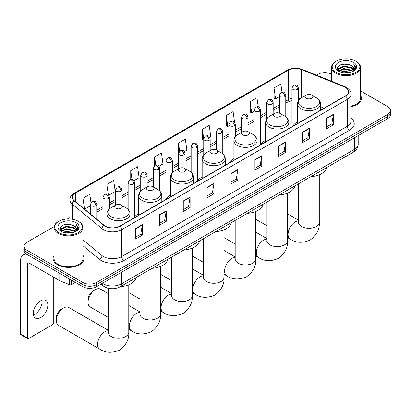 <?xml version="1.0" encoding="UTF-8"?>
<svg xmlns="http://www.w3.org/2000/svg" width="411" height="411" viewBox="0 0 411 411"><rect width="100%" height="100%" fill="white"/><g stroke="black" fill="none" stroke-linecap="round" stroke-linejoin="round"><path stroke-width="0.62" d="M138.651 213.648A17.046 9.843 0 0 0 133.95 217.953M170.401 195.317A17.046 9.843 0 0 0 165.7 199.623M202.15 176.987A17.046 9.843 0 0 0 197.45 181.292M233.9 158.656A17.046 9.843 0 0 0 229.199 162.962M265.65 140.326A17.046 9.843 0 0 0 260.949 144.631M297.4 121.995A17.046 9.843 0 0 0 292.699 126.3M321.87 109.46L320.559 108.93M110.965 288.656A9.648 5.569 180 0 1 103.736 286.292L101.06 284.083M54.144 226.61L26.921 242.326A9.648 5.569 0 0 0 24.09 246.266L24.09 250.469A9.648 5.569 0 0 0 26.921 254.409L82.868 286.708A9.648 5.569 0 0 0 96.513 286.708L387.624 118.635A9.648 5.569 0 0 0 390.45 114.7L390.45 112.599A9.648 5.569 0 0 1 387.624 116.534A9.648 5.569 0 0 0 390.45 112.599L390.45 110.497A9.648 5.569 0 0 0 387.624 106.557L360.478 90.882M24.09 246.266A9.648 5.569 0 0 0 26.921 250.207L82.868 282.506A9.648 5.569 0 0 0 96.513 282.506L96.513 284.607L387.624 116.534L96.513 284.607A9.648 5.569 0 0 1 82.868 284.607A9.648 5.569 0 0 0 96.513 284.607L96.513 286.708M26.921 250.207L26.921 252.308L82.868 284.607L26.921 252.308A9.648 5.569 0 0 1 24.09 248.367A9.648 5.569 0 0 0 26.921 252.308L26.921 254.409M54.062 255.375A15.438 8.914 0 0 0 53.101 258.478A15.438 8.914 0 0 0 57.622 264.782A15.438 8.914 0 0 0 74.448 266.713A15.438 8.914 0 0 0 83.978 258.478A15.438 8.914 0 0 0 83.012 255.375A15.438 8.914 0 0 1 83.978 258.478A15.438 8.914 0 0 1 74.448 266.713A15.438 8.914 0 0 1 57.622 264.782A15.438 8.914 0 0 1 53.101 258.478A15.438 8.914 0 0 1 54.062 255.375M345.435 87.451A10.29 5.944 180 0 1 348.451 91.653A10.29 5.944 180 0 1 345.435 95.855L119.822 226.112A10.29 5.944 180 0 1 104.117 225.315L74.329 200.758A10.29 5.944 180 0 1 72.47 197.352A10.29 5.944 180 0 1 75.485 193.149L288.342 70.255A10.29 5.944 180 0 1 301.525 69.587L344.064 86.788A10.29 5.944 180 0 1 345.435 87.451M345.615 87.348A10.547 6.093 0 0 0 344.207 86.664L301.669 69.469A10.547 6.093 0 0 0 288.162 70.147L75.3 193.042A10.547 6.093 0 0 0 74.119 200.845L103.906 225.403A10.547 6.093 0 0 0 120.007 226.214L345.615 95.958A10.547 6.093 0 0 0 345.615 87.348M135.517 228.578L135.517 239.084L142.34 235.143L142.34 224.642L135.517 228.578M135.517 237.219L140.773 234.188L142.314 224.992A2.574 1.485 -120 0 0 142.34 224.642M140.726 234.213L142.34 235.143M159.396 214.794L159.396 225.295L166.219 221.359L166.219 210.853L159.396 214.794M159.396 223.435L164.652 220.399L166.193 211.203A2.574 1.485 -120 0 0 166.219 210.853M164.606 220.424L166.219 221.359M183.275 201.005L183.275 211.511L190.098 207.57L190.098 197.064L183.275 201.005M183.275 209.646L188.531 206.61L190.072 197.414A2.574 1.485 -120 0 0 190.098 197.064M188.485 206.641L190.098 207.57M207.159 187.216L207.159 197.722L213.982 193.781L213.982 183.28L207.159 187.216M207.159 195.857L212.41 192.826L213.951 183.63A2.574 1.485 -120 0 0 213.982 183.28M212.364 192.851L213.982 193.781M326.56 118.281L326.56 128.787L333.383 124.846L333.383 114.345L326.56 118.281M326.56 126.922L331.816 123.891L333.352 114.69A2.574 1.485 -120 0 0 333.383 114.345M331.769 123.916L333.383 124.846M302.676 132.07L302.676 142.576L309.504 138.635L309.504 128.129L302.676 132.07M302.676 140.711L307.931 137.675L309.473 128.479A2.574 1.485 -120 0 0 309.504 128.129M307.885 137.7L309.504 138.635M278.797 145.859L278.797 156.36L285.619 152.424L285.619 141.918L278.797 145.859M278.797 154.495L284.052 151.464L285.594 142.268A2.574 1.485 -120 0 0 285.619 141.918M284.006 151.489L285.619 152.424M254.918 159.643L254.918 170.149L261.74 166.208L261.74 155.702L254.918 159.643M254.918 168.284L260.173 165.253L261.715 156.052A2.574 1.485 -120 0 0 261.74 155.702M260.127 165.279L261.74 166.208M231.039 173.432L231.039 183.938L237.861 179.997L237.861 169.491L231.039 173.432M231.039 182.073L236.294 179.037L237.83 169.841A2.574 1.485 -120 0 0 237.861 169.491M236.248 179.062L237.861 179.997M351.025 106.711A15.438 8.914 0 0 0 361.444 98.286A15.438 8.914 0 0 0 360.478 95.182A15.438 8.914 0 0 1 361.444 98.286A15.438 8.914 0 0 1 351.025 106.711M96.513 282.506L387.624 114.433A9.648 5.569 0 0 0 390.45 110.497M331.528 74.175A9.648 5.569 0 0 0 318.032 74.257L316.491 75.146M69.896 217.517L67.301 219.012M133.94 180.691L139.103 177.711L137.562 166.732L130.739 170.673L130.739 179.453M108.74 195.24L115.224 191.495L113.683 180.521L106.86 184.462L106.86 194.018M90.959 202.536L89.804 194.311L82.981 198.246L82.981 207.889M209.538 137.048L210.745 136.349L209.204 125.37L202.382 129.311L202.489 139.755M234.589 122.319L233.083 111.587L226.261 115.527L226.374 125.966M258.221 106.768L256.962 97.797L250.14 101.738L250.253 112.177M281.987 92.151L280.847 84.014L274.024 87.949L274.132 98.393M159.139 166.142L162.982 163.922L161.446 152.949L154.618 156.884L154.618 165.489M184.339 151.597L186.866 150.133L185.325 139.159L178.502 143.1L178.538 153.586M178.538 168.813L178.502 153.498M178.502 143.1L179.622 151.099M203.738 140.218L202.382 139.714M202.382 129.311L203.738 138.969A3.216 1.855 0 0 0 204.678 140.274A3.216 1.855 0 0 0 209.225 140.274A3.216 1.855 0 0 0 210.17 138.964C208.865 134.839 207.596 135.661 205.346 136.18A3.216 1.855 60 0 1 206.954 136.339A3.216 1.855 -120 0 1 209.225 140.274M226.261 115.527L227.802 126.501L228.937 125.848M227.802 126.501L226.261 125.925M250.14 101.738L251.681 112.712L254.137 111.299M251.681 112.712L250.14 112.136M274.024 87.949L275.56 98.928L279.336 96.749M275.56 98.928L274.024 98.352M154.618 156.884L155.754 164.945M130.739 170.673L131.972 179.453M106.86 184.462L108.309 194.768M84.563 209.199L90.338 205.865M82.981 198.246L84.512 209.153M336.224 72.418A13.83 7.984 0 0 0 355.782 72.418A13.83 7.984 0 0 0 355.782 61.126L356.239 61.388A14.472 8.359 0 0 1 360.478 67.296A14.472 8.359 0 0 1 351.544 75.018A14.472 8.359 0 0 1 335.772 73.204A14.472 8.359 0 0 1 331.528 67.296A14.472 8.359 0 0 1 335.772 61.388L336.224 61.126A13.83 7.984 0 0 0 336.224 72.418M351.025 106.12A14.472 8.359 0 0 0 360.478 98.286L360.478 67.296M340.585 72.038L343.925 71.185L350.691 72.269M341.541 72.331L343.925 71.843L349.699 72.516M338.515 70.959L343.925 68.56L351.688 70.199L352.941 71.231M338.839 71.242L343.925 69.212L351.688 70.856L352.592 71.545M338.058 70.522L338.238 68.776L343.925 65.935L351.688 67.574L353.814 69.983M337.986 70.199L338.238 69.433L343.925 66.587L351.688 68.226L353.666 70.296M352.51 71.612A8.04 4.644 0 0 0 354.046 68.884A8.04 4.644 0 0 0 351.688 65.601L354.041 69.043M353.511 62.436A10.614 6.129 0 0 0 338.52 62.426A10.614 6.129 0 0 0 338.453 71.077A10.614 6.129 0 0 0 338.5 71.103A10.614 6.129 0 0 0 353.558 71.077A10.614 6.129 0 0 0 353.511 62.436M351.688 65.601L345.913 63.88L339.974 64.969L337.22 68.082L339.049 71.396M353.167 71.293L355.736 68.036L355.787 67.455L353.696 63.967L355.012 67.872L352.597 71.576M356.239 61.388L355.782 61.126A13.83 7.984 0 0 0 336.224 61.126M353.696 63.967L355.782 67.584M339.835 65.036L343.473 64.142L349.987 64.727M337.328 69.264L338.515 68.334M341.125 67.224L343.473 66.767L349.756 67.281M341.125 69.849L343.473 69.392L349.756 69.906M341.608 72.346L343.473 72.017L349.689 72.516M337.261 69.007L339.209 67.62M338.294 70.769L339.209 70.245M306.252 98.229A3.858 2.23 0 0 0 311.708 98.229A3.858 2.23 0 0 0 311.708 95.08L316.501 97.849A10.635 6.139 0 0 1 316.501 106.531A10.635 6.139 0 0 1 301.458 106.531A10.635 6.139 0 0 1 301.458 97.849C298.838 99.4 297.487 101.471 297.4 104.045A11.58 6.684 0 0 0 300.79 108.771A11.58 6.684 0 0 0 313.408 110.22A11.58 6.684 0 0 0 320.559 104.045C320.472 101.471 319.121 99.4 316.501 97.849L311.708 95.08A3.858 2.23 0 0 0 306.252 95.08A3.858 2.23 0 0 0 306.252 98.229M310.901 176.663A17.688 10.213 0 0 0 326.565 167.621M274.502 116.56A3.858 2.23 0 0 0 279.958 116.56A3.858 2.23 0 0 0 279.958 113.41L284.751 116.179A10.635 6.139 0 0 1 284.751 124.862A10.635 6.139 0 0 1 269.708 124.862A10.635 6.139 0 0 1 269.708 116.179C267.088 117.731 265.737 119.801 265.65 122.375A11.58 6.684 0 0 0 269.041 127.102A11.58 6.684 0 0 0 281.658 128.551A11.58 6.684 0 0 0 288.81 122.375C288.722 119.801 287.371 117.731 284.751 116.179L279.958 113.41A3.858 2.23 0 0 0 274.502 113.41A3.858 2.23 0 0 0 274.502 116.56M279.151 194.994A17.688 10.213 0 0 0 294.815 185.952M242.752 134.89A3.858 2.23 0 0 0 248.208 134.89A3.858 2.23 0 0 0 248.208 131.741L253.001 134.51A10.635 6.139 0 0 1 253.001 143.192A10.635 6.139 0 0 1 237.959 143.192A10.635 6.139 0 0 1 237.959 134.51C235.339 136.062 233.987 138.132 233.9 140.706A11.58 6.684 0 0 0 237.291 145.432A11.58 6.684 0 0 0 249.909 146.881A11.58 6.684 0 0 0 257.06 140.706C256.973 138.132 255.621 136.062 253.001 134.51L248.208 131.741A3.858 2.23 0 0 0 242.752 131.741A3.858 2.23 0 0 0 242.752 134.89M247.401 213.324A17.688 10.213 0 0 0 263.066 204.282M211.002 153.221A3.858 2.23 0 0 0 216.458 153.221A3.858 2.23 0 0 0 216.458 150.072L221.252 152.835A10.635 6.139 0 0 1 221.252 161.523A10.635 6.139 0 0 1 206.209 161.523A10.635 6.139 0 0 1 206.209 152.835C203.589 154.392 202.238 156.463 202.15 159.036A11.58 6.684 0 0 0 205.541 163.763A11.58 6.684 0 0 0 218.159 165.212A11.58 6.684 0 0 0 225.31 159.036C225.223 156.463 223.872 154.392 221.252 152.835L216.458 150.072A3.858 2.23 0 0 0 211.002 150.072A3.858 2.23 0 0 0 211.002 153.221M215.652 231.655A17.688 10.213 0 0 0 231.316 222.613M179.253 171.551A3.858 2.23 0 0 0 184.709 171.551A3.858 2.23 0 0 0 184.709 168.402L189.502 171.166A10.635 6.139 0 0 1 189.502 179.854A10.635 6.139 0 0 1 174.459 179.854A10.635 6.139 0 0 1 174.459 171.166C171.839 172.723 170.488 174.788 170.401 177.367A11.58 6.684 0 0 0 173.791 182.094A11.58 6.684 0 0 0 186.414 183.542A11.58 6.684 0 0 0 193.56 177.367C193.473 174.788 192.122 172.723 189.502 171.166L184.709 168.402A3.858 2.23 0 0 0 179.253 168.402A3.858 2.23 0 0 0 179.253 171.551M183.902 249.986A17.688 10.213 0 0 0 199.566 240.944M88.052 302.255L88.052 299.629A7.074 4.084 -60 0 1 93.056 290.962L95.331 289.652A10.29 5.944 120 0 0 88.052 302.255A10.29 5.944 120 0 0 90.184 306.971L108.191 317.364M147.503 189.882A3.858 2.23 0 0 0 152.959 189.882A3.858 2.23 0 0 0 152.959 186.733L157.752 189.497A10.635 6.139 0 0 1 157.752 198.184A10.635 6.139 0 0 1 142.709 198.184A10.635 6.139 0 0 1 142.709 189.497C140.089 191.053 138.738 193.119 138.651 195.698A11.58 6.684 0 0 0 142.042 200.424A11.58 6.684 0 0 0 154.664 201.873A11.58 6.684 0 0 0 161.811 195.698C161.723 193.119 160.372 191.053 157.752 189.497L152.959 186.733A3.858 2.23 0 0 0 147.503 186.733A3.858 2.23 0 0 0 147.503 189.882M152.152 268.316A17.688 10.213 0 0 0 167.816 259.274M108.191 293.598L100.474 289.144A10.29 5.944 120 0 0 95.331 289.652L93.056 290.962M56.302 320.585L56.302 317.96A7.074 4.084 -60 0 1 61.306 309.293L63.582 307.983A10.29 5.944 120 0 0 56.302 320.585A10.29 5.944 120 0 0 58.434 325.301L99.688 349.119A10.29 5.944 -60 0 1 98.111 340.868A10.29 5.944 -60 0 1 104.836 331.8A10.29 5.944 -60 0 1 108.191 330.809M115.753 208.213A3.858 2.23 0 0 0 121.209 208.213A3.858 2.23 0 0 0 121.209 205.063L126.002 207.827A10.635 6.139 0 0 1 126.002 216.515A10.635 6.139 0 0 1 110.96 216.515A10.635 6.139 0 0 1 110.96 207.827C108.34 209.384 106.988 211.449 106.901 214.028A11.58 6.684 0 0 0 110.292 218.755A11.58 6.684 0 0 0 122.915 220.204A11.58 6.684 0 0 0 130.061 214.028C129.974 211.449 128.622 209.384 126.002 207.827L121.209 205.063A3.858 2.23 0 0 0 115.753 205.063A3.858 2.23 0 0 0 115.753 208.213M120.402 286.647A17.688 10.213 0 0 0 136.067 277.605M108.191 330.254L68.724 307.474A10.29 5.944 120 0 0 63.582 307.983L61.306 309.293M41.937 300.194A10.29 5.944 -60 0 1 34.791 314.312A10.29 5.944 -60 0 1 33.419 314.954M40.566 317.646A10.29 5.944 120 0 0 47.286 308.574A10.29 5.944 120 0 0 45.708 300.328A10.29 5.944 120 0 0 40.566 300.837A10.29 5.944 120 0 0 33.841 309.909A10.29 5.944 120 0 0 35.418 318.155A10.29 5.944 120 0 0 40.566 317.646M71.55 280.179L71.55 284.576L75.362 282.378M26.807 254.342A12.864 7.429 -120 0 0 23.216 254.82A12.864 7.429 -120 0 0 20.55 260.713L20.55 333.979L27.373 337.919L27.373 264.648A3.216 1.855 60 0 1 28.04 263.179A3.216 1.855 60 0 1 29.649 263.338L59.795 280.744L59.795 273.387M27.373 337.919A1.608 0.93 120 0 0 27.707 338.654L20.884 334.718A1.608 0.93 -60 0 1 20.55 333.979M27.707 338.654A1.608 0.93 120 0 0 28.508 338.577L52.618 324.659A1.608 0.93 120 0 0 53.754 322.686L53.754 277.255M71.55 284.576A1.608 0.93 180 0 1 69.49 284.679L60.011 280.847A1.608 0.93 180 0 1 59.795 280.744M58.758 232.611A13.83 7.984 0 0 0 78.316 232.611A13.83 7.984 0 0 0 78.316 221.318L78.773 221.58A14.472 8.359 0 0 1 83.012 227.489A14.472 8.359 0 0 1 74.078 235.21A14.472 8.359 0 0 1 58.305 233.397A14.472 8.359 0 0 1 54.062 227.489A14.472 8.359 0 0 1 58.305 221.58L58.758 221.318A13.83 7.984 0 0 0 58.758 232.611M54.062 227.489L54.062 258.478A14.472 8.359 0 0 0 58.305 264.386A14.472 8.359 0 0 0 74.078 266.2A14.472 8.359 0 0 0 83.012 258.478L83.012 227.489M63.119 232.236L66.459 231.378L73.225 232.462M64.075 232.523L66.459 232.035L72.233 232.708L66.007 232.215L64.142 232.544M61.049 231.152L66.459 228.752L74.221 230.391L75.475 231.429M61.373 231.434L66.459 229.41L74.221 231.049L75.126 231.737M60.592 230.715L60.771 228.968L66.459 226.127L74.221 227.766L76.348 230.175M60.52 230.396L60.771 229.626L66.459 226.785L74.221 228.424L76.199 230.489M75.043 231.804A8.04 4.644 0 0 0 76.58 229.076A8.04 4.644 0 0 0 74.221 225.793L76.574 229.235M76.045 222.628A10.614 6.129 0 0 0 61.054 222.618A10.614 6.129 0 0 0 60.987 231.27A10.614 6.129 0 0 0 61.034 231.295A10.614 6.129 0 0 0 76.092 231.27A10.614 6.129 0 0 0 76.045 222.628M74.221 225.793L68.447 224.072L62.508 225.161L59.759 228.275L61.583 231.588M75.706 231.485L78.27 228.233L78.321 227.648L76.23 224.159L77.545 228.069L75.131 231.768M78.773 221.58L78.316 221.318A13.83 7.984 0 0 0 58.758 221.318M76.23 224.159L78.316 227.781M62.369 225.233L66.007 224.334L72.521 224.92M59.862 229.456L61.049 228.526M63.659 227.417L66.007 226.959L72.29 227.478M63.659 230.042L66.007 229.585L72.29 230.103M59.795 229.199L61.742 227.812M60.828 230.967L61.742 230.443M102.473 283.266A12.864 7.429 0 0 0 103.336 283.821A12.864 7.429 0 0 0 121.528 283.821L354.421 149.363A12.864 7.429 0 0 0 358.187 144.112C358.279 147.302 356.584 150.036 353.085 152.306L120.197 286.765A6.432 3.714 60 0 0 121.528 283.821L121.528 272.267M354.421 137.808L354.421 149.363A6.432 3.714 60 0 1 353.085 152.306M101.949 283.569A6.432 4.3 129.5 0 0 103.069 285.66L101.116 284.052M387.624 118.635L387.624 114.433M82.868 286.708L82.868 282.506M351.025 118.121A16.08 9.283 180 0 1 349.53 130.256L123.916 260.512A3.216 1.855 60 0 1 121.641 256.572L347.254 126.316A12.864 7.429 0 0 0 351.025 121.065L351.025 94.176A12.864 7.429 180 0 1 347.254 99.426A3.216 1.855 -120 0 0 345.615 95.958M123.916 260.512A16.08 9.283 180 0 1 101.173 260.512A16.08 9.283 180 0 1 99.375 259.274L83.012 245.783M103.906 225.403A3.216 2.153 129.5 0 0 102.005 228.691L102.005 255.58A12.864 7.429 0 0 0 103.449 256.572A12.864 7.429 0 0 0 121.641 256.572L121.641 229.682A12.864 7.429 180 0 1 102.005 228.691L72.223 204.133A12.864 7.429 180 0 1 69.896 199.869L69.896 219.017M351.025 94.176C351.451 92.167 349.972 89.922 346.591 87.451L344.896 86.629A3.216 1.505 112 0 0 344.207 86.664M344.896 86.629L302.357 69.433C297.03 67.548 291.974 67.82 287.186 70.255A3.216 1.855 60 0 1 288.162 70.147M75.3 193.042A3.216 1.855 -120 0 0 74.329 193.144C70.99 195.549 69.51 197.789 69.896 199.869M74.119 200.845A3.216 2.153 129.5 0 0 72.223 204.133L72.223 219.269M302.357 69.433A3.216 1.505 112 0 0 301.669 69.469M120.007 226.214A3.216 1.855 60 0 1 121.641 229.682L347.254 99.426L347.254 126.316A3.216 1.855 60 0 0 349.53 130.256M83.012 239.921L102.005 255.58A3.216 2.153 -50.5 0 1 99.375 259.274M75.485 193.149L75.485 201.709M344.064 86.788L344.064 96.647M301.525 69.587L301.525 97.808M324.145 108.144L320.559 106.696M300.343 98.589A10.29 5.944 0 0 0 298.365 98.142M291.933 98.321A10.29 5.944 0 0 0 288.342 99.668L285.768 101.152M288.342 70.255L288.342 99.668A5.79 3.345 60 0 1 287.145 102.318L285.768 103.115M279.336 104.867L273.166 108.427M266.734 112.141L260.569 115.702M254.137 119.416L247.967 122.976M241.534 126.691L235.369 130.251M228.937 133.965L222.767 137.526M216.335 141.24L210.17 144.8M203.738 148.515L197.568 152.075M191.136 155.79L184.971 159.35M178.538 163.064L172.368 166.625M165.936 170.339L159.771 173.899M153.339 177.614L147.169 181.174M140.737 184.888L134.572 188.449M128.14 192.163L121.969 195.723M115.537 199.433L109.372 202.998M102.94 206.707L96.77 210.268M231.039 173.766L237.83 169.841M254.918 159.977L261.715 156.052M278.797 146.188L285.594 142.268M302.676 132.404L309.473 128.479M326.56 118.615L333.352 114.69M207.159 187.55L213.951 183.63M183.275 201.339L190.072 197.414M159.396 215.128L166.193 211.203M135.517 228.912L142.314 224.992M319.27 174.819L319.27 222.346A10.29 5.944 180 0 1 316.254 226.543A10.29 5.944 180 0 1 301.7 226.543A10.29 5.944 180 0 1 298.684 222.346L298.55 223.558M319.27 222.346C319.804 229.112 316.753 235.03 310.125 240.091C302.434 243.302 295.786 242.983 290.187 239.135A10.29 5.944 -60 0 1 288.609 230.89A10.29 5.944 -60 0 1 295.334 221.817A10.29 5.944 -60 0 1 298.684 220.83M287.52 193.149L287.52 240.676A10.29 5.944 180 0 1 284.504 244.874A10.29 5.944 180 0 1 269.95 244.874A10.29 5.944 180 0 1 266.934 240.676L266.801 241.889M287.52 240.676C288.054 247.443 285.003 253.361 278.381 258.421C270.685 261.632 264.037 261.314 258.437 257.466A10.29 5.944 -60 0 1 256.86 249.22A10.29 5.944 -60 0 1 263.585 240.147A10.29 5.944 -60 0 1 266.934 239.156M255.77 211.48L255.77 259.007A10.29 5.944 180 0 1 252.755 263.204A10.29 5.944 180 0 1 238.2 263.204A10.29 5.944 180 0 1 235.184 259.007L235.051 260.22M255.77 259.007C256.305 265.773 253.258 271.692 246.631 276.752C238.935 279.963 232.287 279.644 226.687 275.796A10.29 5.944 -60 0 1 225.11 267.551A10.29 5.944 -60 0 1 231.835 258.478A10.29 5.944 -60 0 1 235.184 257.486M224.021 229.811L224.021 277.333A10.29 5.944 180 0 1 221.01 281.535A10.29 5.944 180 0 1 206.45 281.535A10.29 5.944 180 0 1 203.44 277.333L203.301 278.55M224.021 277.333C224.555 284.104 221.508 290.022 214.881 295.083C207.185 298.288 200.537 297.97 194.937 294.127A10.29 5.944 -60 0 1 193.36 285.881A10.29 5.944 -60 0 1 200.085 276.808A10.29 5.944 -60 0 1 203.44 275.817M192.271 248.141L192.271 295.663A10.29 5.944 180 0 1 189.26 299.866A10.29 5.944 180 0 1 174.701 299.866A10.29 5.944 180 0 1 171.69 295.663L171.551 296.881M192.271 295.663C192.805 302.434 189.759 308.353 183.131 313.413C175.435 316.619 168.787 316.3 163.188 312.458A10.29 5.944 -60 0 1 161.61 304.212A10.29 5.944 -60 0 1 168.335 295.139A10.29 5.944 -60 0 1 171.69 294.148M160.521 266.472L160.521 313.994A10.29 5.944 180 0 1 157.511 318.196A10.29 5.944 180 0 1 142.951 318.196A10.29 5.944 180 0 1 139.94 313.994L139.802 315.211M160.521 313.994C161.055 320.765 158.009 326.683 151.382 331.744C143.686 334.95 137.038 334.631 131.438 330.788A10.29 5.944 -60 0 1 129.861 322.543A10.29 5.944 -60 0 1 136.586 313.47A10.29 5.944 -60 0 1 139.94 312.478M128.777 284.802L128.777 332.324A10.29 5.944 180 0 1 125.761 336.527A10.29 5.944 180 0 1 111.206 336.527A10.29 5.944 180 0 1 108.191 332.324L108.057 333.542M297.425 89.357A3.216 1.855 0 0 0 298.365 88.041C297.061 83.916 295.792 84.738 293.541 85.257A3.216 1.855 60 0 1 295.149 85.416A3.216 1.855 -120 0 1 297.425 89.357A3.216 1.855 0 0 1 292.879 89.357A3.216 1.855 0 0 1 291.933 88.041L293.541 85.257M284.823 96.631A3.216 1.855 0 0 0 285.768 95.316C284.463 91.191 283.194 92.013 280.944 92.532A3.216 1.855 60 0 1 282.552 92.691A3.216 1.855 -120 0 1 284.823 96.631A3.216 1.855 0 0 1 280.276 96.631A3.216 1.855 0 0 1 279.336 95.316L280.944 92.532M272.226 103.906A3.216 1.855 0 0 0 273.166 102.591C271.861 98.465 270.592 99.287 268.342 99.806A3.216 1.855 60 0 1 269.95 99.965A3.216 1.855 -120 0 1 272.226 103.906A3.216 1.855 0 0 1 267.679 103.906A3.216 1.855 0 0 1 266.734 102.591L268.342 99.806M259.624 111.181A3.216 1.855 0 0 0 260.569 109.865C259.264 105.74 257.995 106.562 255.745 107.081A3.216 1.855 60 0 1 257.353 107.24A3.216 1.855 -120 0 1 259.624 111.181A3.216 1.855 0 0 1 255.077 111.181A3.216 1.855 0 0 1 254.137 109.865L255.745 107.081M247.026 118.45A3.216 1.855 0 0 0 247.967 117.14C246.662 113.015 245.393 113.837 243.142 114.356A3.216 1.855 60 0 1 244.751 114.515A3.216 1.855 -120 0 1 247.026 118.45A3.216 1.855 0 0 1 242.48 118.45A3.216 1.855 0 0 1 241.534 117.14L243.142 114.356M234.424 125.725A3.216 1.855 0 0 0 235.369 124.415C234.065 120.289 232.796 121.111 230.545 121.63A3.216 1.855 60 0 1 232.153 121.79A3.216 1.855 -120 0 1 234.424 125.725A3.216 1.855 0 0 1 229.877 125.725A3.216 1.855 0 0 1 228.937 124.415L230.545 121.63M221.827 133A3.216 1.855 0 0 0 222.767 131.69C221.462 127.564 220.193 128.386 217.943 128.905A3.216 1.855 60 0 1 219.551 129.064A3.216 1.855 -120 0 1 221.827 133A3.216 1.855 0 0 1 217.28 133A3.216 1.855 0 0 1 216.335 131.69L217.943 128.905M196.628 147.549A3.216 1.855 0 0 0 197.568 146.239C196.263 142.114 194.994 142.936 192.744 143.449A3.216 1.855 60 0 1 194.352 143.609A3.216 1.855 -120 0 1 196.628 147.549A3.216 1.855 0 0 1 192.081 147.549A3.216 1.855 0 0 1 191.136 146.239L192.744 143.449M184.025 154.824A3.216 1.855 0 0 0 184.971 153.514C183.666 149.388 182.397 150.205 180.146 150.724A3.216 1.855 60 0 1 181.754 150.883A3.216 1.855 -120 0 1 184.025 154.824A3.216 1.855 0 0 1 179.479 154.824A3.216 1.855 0 0 1 178.538 153.514L180.146 150.724M171.428 162.098A3.216 1.855 0 0 0 172.368 160.788C171.063 156.658 169.794 157.48 167.544 157.999A3.216 1.855 60 0 1 169.152 158.158A3.216 1.855 -120 0 1 171.428 162.098A3.216 1.855 0 0 1 166.881 162.098A3.216 1.855 0 0 1 165.936 160.788L167.544 157.999M158.826 169.373A3.216 1.855 0 0 0 159.771 168.058C158.466 163.932 157.197 164.754 154.947 165.273A3.216 1.855 60 0 1 156.555 165.433A3.216 1.855 -120 0 1 158.826 169.373A3.216 1.855 0 0 1 154.279 169.373A3.216 1.855 0 0 1 153.339 168.058L154.947 165.273M146.229 176.648A3.216 1.855 0 0 0 147.169 175.333C145.864 171.207 144.595 172.029 142.345 172.548A3.216 1.855 60 0 1 143.953 172.707A3.216 1.855 -120 0 1 146.229 176.648A3.216 1.855 0 0 1 141.682 176.648A3.216 1.855 0 0 1 140.737 175.333L142.345 172.548M133.626 183.923A3.216 1.855 0 0 0 134.572 182.607C133.267 178.482 131.998 179.304 129.748 179.823A3.216 1.855 60 0 1 131.356 179.982A3.216 1.855 -120 0 1 133.626 183.923A3.216 1.855 0 0 1 129.08 183.923A3.216 1.855 0 0 1 128.14 182.607L129.748 179.823M121.029 191.197A3.216 1.855 0 0 0 121.969 189.882C120.664 185.757 119.396 186.579 117.145 187.097A3.216 1.855 60 0 1 118.753 187.257A3.216 1.855 -120 0 1 121.029 191.197A3.216 1.855 0 0 1 116.483 191.197A3.216 1.855 0 0 1 115.537 189.882L117.145 187.097M108.427 198.472A3.216 1.855 0 0 0 109.372 197.157C108.067 193.031 106.798 193.853 104.548 194.372A3.216 1.855 60 0 1 106.156 194.531A3.216 1.855 -120 0 1 108.427 198.472A3.216 1.855 0 0 1 103.88 198.472A3.216 1.855 0 0 1 102.94 197.157L104.548 194.372M95.83 205.747A3.216 1.855 0 0 0 96.77 204.431C95.465 200.306 94.196 201.128 91.946 201.647A3.216 1.855 60 0 1 93.554 201.806A3.216 1.855 -120 0 1 95.83 205.747A3.216 1.855 0 0 1 91.283 205.747A3.216 1.855 0 0 1 90.338 204.431L91.946 201.647M27.373 264.648L29.649 263.338M60.011 273.515L60.011 280.847M69.49 284.679L69.49 278.987M120.197 286.765C115.018 289.365 109.845 289.365 104.666 286.765L103.069 285.66M358.187 144.112L358.187 135.63M287.186 70.255L74.329 193.144M291.933 100.69L287.145 102.318M279.336 106.824L273.166 110.384M266.734 114.099L260.569 117.659M254.137 121.373L247.967 124.934M241.534 128.648L235.369 132.208M228.937 135.923L222.767 139.483M216.335 143.198L210.17 146.758M203.738 150.472L197.568 154.033M191.136 157.747L184.971 161.307M178.538 165.022L172.368 168.582M165.936 172.296L159.771 175.857M153.339 179.571L147.169 183.131M140.737 186.846L134.572 190.406M128.14 194.12L121.969 197.681M115.537 201.395L109.372 204.955M102.94 208.67L96.77 212.23M321.941 109.418L320.559 108.858M337.965 70.409L337.965 69.875M331.528 81.224L331.528 67.296M290.187 239.135L287.52 237.599M266.934 225.711L255.77 219.269M320.559 110.22L320.559 104.045M297.4 123.588L297.4 104.045M306.252 95.08L301.458 97.849M298.684 220.275L287.52 213.828M298.684 183.717L298.684 222.346M258.437 257.466L255.77 255.93M235.184 244.042L224.021 237.599M288.81 128.551L288.81 122.375M265.65 141.918L265.65 122.375M274.502 113.41L269.708 116.179M266.934 238.606L255.77 232.158M266.934 202.048L266.934 240.676M226.687 275.796L224.021 274.26M203.44 262.372L192.271 255.93M257.06 146.881L257.06 140.706M233.9 160.249L233.9 140.706M242.752 131.741L237.959 134.51M235.184 256.937L224.021 250.489M235.184 220.378L235.184 259.007M194.937 294.127L192.271 292.586M171.69 280.703L160.521 274.26M225.31 165.207L225.31 159.036M202.15 178.58L202.15 159.036M211.002 150.072L206.209 152.835M203.44 275.267L192.271 268.82M203.44 238.709L203.44 277.333M163.188 312.458L160.521 310.916M139.94 299.033L128.777 292.586M193.56 183.537L193.56 177.367M170.401 196.91L170.401 177.367M179.253 168.402L174.459 171.166M171.69 293.598L160.521 287.15M171.69 257.039L171.69 295.663M131.438 330.788L128.777 329.247M161.811 201.868L161.811 195.698M138.651 215.241L138.651 195.698M147.503 186.733L142.709 189.497M139.94 311.923L128.777 305.481M139.94 275.365L139.94 313.994M128.777 332.324C129.306 339.096 126.259 345.009 119.632 350.074C111.936 353.28 105.288 352.962 99.688 349.119M130.061 220.198L130.061 214.028M106.901 226.877L106.901 214.028M115.753 205.063L110.96 207.827M108.191 288.301L108.191 332.324M298.365 100.731L298.365 88.041M291.933 122.709L291.933 88.041M285.768 116.847L285.768 95.316M279.336 113.117L279.336 95.316M273.166 114.181L273.166 102.591M266.734 118.877L266.734 102.591M260.569 144.528L260.569 109.865M254.137 135.265L254.137 109.865M247.967 131.612L247.967 117.14M241.534 132.445L241.534 117.14M235.369 136.683L235.369 124.415M228.937 159.078L228.937 124.415M222.767 153.904L222.767 131.69M216.335 150.005L216.335 131.69M210.17 150.549L210.17 138.964M203.738 154.87L203.738 138.964L205.346 136.18M197.568 180.902L197.568 146.239M191.136 172.337L191.136 146.239M184.971 168.551L184.971 153.514M172.368 172.774L172.368 160.788M165.936 195.451L165.936 160.788M159.771 191.033L159.771 168.058M153.339 186.948L153.339 168.058M147.169 186.923L147.169 175.333M140.737 190.987L140.737 175.333M134.572 216.982L134.572 182.607M128.14 209.482L128.14 182.607M121.969 205.5L121.969 189.882M115.537 205.187L115.537 189.882M109.372 208.958L109.372 197.157M102.94 224.349L102.94 197.157M96.77 219.263L96.77 204.431M90.338 213.956L90.338 204.431M23.216 254.82L25.59 253.448M60.499 230.602L60.499 230.068"/></g></svg>
